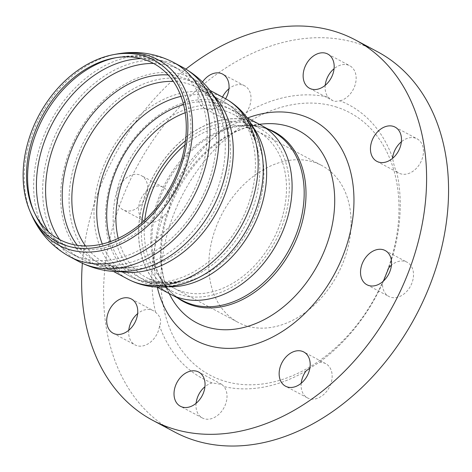 <?xml version="1.0" encoding="UTF-8"?>
<svg xmlns="http://www.w3.org/2000/svg" width="472" height="472" viewBox="0 0 472 472"><rect width="100%" height="100%" fill="white"/><g stroke="black" fill="none" stroke-linecap="round" stroke-linejoin="round"><path stroke-width="0.35" stroke-dasharray="2.36 1.77" d="M170.227 294.121A95.899 70.363 118.1 0 1 150.214 182.457A95.899 70.363 118.1 0 1 251.251 121.056A95.899 70.363 118.1 0 1 260.45 124.873M141.73 222.902A92.447 67.832 -61.9 0 0 171.849 291.082A92.447 67.832 -61.9 0 0 275.194 241.41A92.447 67.832 -61.9 0 0 258.827 127.918A92.447 67.832 -61.9 0 0 249.959 124.236A92.447 67.832 -61.9 0 0 185.437 140.916M251.21 121.156A95.786 70.281 118.1 0 1 260.397 124.968A95.786 70.281 118.1 0 1 277.359 242.561A95.786 70.281 118.1 0 1 170.274 294.026A95.786 70.281 118.1 0 1 150.291 182.487A95.786 70.281 118.1 0 1 251.21 121.156M325.22 85.314A19.393 14.231 -61.9 0 0 328.123 97.149L332.666 100.607L334.654 101.45L340.046 100.813A155.158 113.846 118.1 0 1 392.592 157.86C393.672 164.569 394.999 169.094 396.563 171.436A19.393 14.231 -61.9 0 0 398.816 173.059A19.393 14.231 -61.9 0 0 416.965 167.707A19.393 14.231 -61.9 0 0 422.776 146.273A19.393 14.231 -61.9 0 0 417.065 138.827A19.393 14.231 -61.9 0 0 401.383 141.789M225.622 98.76A19.393 14.231 118.1 0 1 204.405 108.348A19.393 14.231 118.1 0 1 202.517 81.998M222.513 97.079A19.393 14.231 -61.9 0 0 226.371 120.059A19.393 14.231 -61.9 0 0 233.156 121.221C239.764 121.387 244.059 118.584 246.048 112.82A19.393 14.231 -61.9 0 0 244.62 85.827A19.393 14.231 -61.9 0 0 230.932 87.314A19.393 14.231 -61.9 0 0 228.938 88.789M128.779 330.247A19.393 14.231 -61.9 0 0 129.352 337.468A19.393 14.231 -61.9 0 0 135.063 344.914A19.393 14.231 -61.9 0 0 159.536 325.887C161.867 320.995 160.545 316.47 155.565 312.305A19.393 14.231 -61.9 0 0 153.311 310.688A19.393 14.231 -61.9 0 0 137.629 313.65M301.224 383.246A19.393 14.231 -61.9 0 0 307.508 397.914A19.393 14.231 -61.9 0 0 321.196 396.433A19.393 14.231 -61.9 0 0 331.946 379.14A19.393 14.231 -61.9 0 0 325.757 363.688A19.393 14.231 -61.9 0 0 318.966 362.526L309.856 368.219M196.092 403.318A19.393 14.231 -61.9 0 0 202.376 417.986A19.393 14.231 -61.9 0 0 204.24 418.758A19.393 14.231 -61.9 0 0 223.256 408.964A19.393 14.231 -61.9 0 0 224.005 386.592L221.787 384.373L212.081 382.928A19.393 14.231 -61.9 0 0 204.942 386.716M118.442 188.47A19.393 14.231 118.1 0 1 141.287 175.572A19.393 14.231 118.1 0 1 144.721 199.379A19.393 14.231 118.1 0 1 123.039 209.798A19.393 14.231 118.1 0 1 118.442 188.47M140.408 200.181A19.393 14.231 -61.9 0 0 145.004 221.51A19.393 14.231 -61.9 0 0 163.324 215.964C168.941 212.247 171.047 207.066 169.637 200.423A19.393 14.231 -61.9 0 0 163.247 187.278A19.393 14.231 -61.9 0 0 140.408 200.181M340.046 100.813A19.393 14.231 -61.9 0 0 355.298 84.293A19.393 14.231 -61.9 0 0 349.752 65.755A19.393 14.231 -61.9 0 0 347.888 64.983A19.393 14.231 -61.9 0 0 334.07 68.717M383.423 281.064L382.491 283.324A19.393 14.231 -61.9 0 0 388.881 296.463A19.393 14.231 -61.9 0 0 411.72 283.566A19.393 14.231 -61.9 0 0 407.124 262.231A19.393 14.231 -61.9 0 0 391.441 265.193M335.627 106.802A148.692 109.103 118.1 0 1 343.179 340.501A148.692 109.103 118.1 0 1 161.017 284.516A148.692 109.103 118.1 0 1 335.627 106.802M396.563 171.436A155.158 113.846 118.1 0 1 388.804 267.777M382.491 283.324A155.158 113.846 118.1 0 1 318.966 362.526M306.08 370.921A155.158 113.846 118.1 0 1 224.005 386.592M212.081 382.928A155.158 113.846 118.1 0 1 159.536 325.887M155.565 312.305A155.158 113.846 118.1 0 1 163.324 215.964M169.637 200.423A155.158 113.846 118.1 0 1 233.156 121.221M246.048 112.82A155.158 113.846 118.1 0 1 328.123 97.149M82.364 263.305A215.498 158.12 118.1 0 1 185.891 69.113M174.687 432.039A215.498 158.12 118.1 0 1 129.723 181.106A215.498 158.12 118.1 0 1 356.767 43.123A215.498 158.12 118.1 0 1 377.441 51.708M313.231 161.955A88.895 65.224 118.1 0 1 321.757 165.495A88.895 65.224 118.1 0 1 337.498 274.621A88.895 65.224 118.1 0 1 238.124 322.382A88.895 65.224 118.1 0 1 219.574 218.872A88.895 65.224 118.1 0 1 313.231 161.955M184.871 144.969A88.895 65.224 118.1 0 1 248.626 127.517A88.895 65.224 118.1 0 1 257.151 131.057A88.895 65.224 118.1 0 1 272.893 240.183A88.895 65.224 118.1 0 1 173.519 287.944A88.895 65.224 118.1 0 1 144.78 220.17M118.206 238.378A92.447 67.832 -61.9 0 0 146.403 277.512A92.447 67.832 -61.9 0 0 255.281 216.028A92.447 67.832 -61.9 0 0 233.38 114.354A92.447 67.832 -61.9 0 0 224.513 110.672A92.447 67.832 -61.9 0 0 185.172 112.761M253.104 127.157A95.899 70.363 -61.9 0 0 235.003 111.309A95.899 70.363 -61.9 0 0 225.805 107.492A95.899 70.363 -61.9 0 0 124.767 168.893A95.899 70.363 -61.9 0 0 144.78 280.557A95.899 70.363 -61.9 0 0 168.026 286.752M33.901 211.556A102.029 74.859 -61.9 0 0 34.503 212.99A102.029 74.859 -61.9 0 0 106.294 247.298A102.029 74.859 -61.9 0 0 181.401 175.118A102.029 74.859 -61.9 0 0 147.447 58.841A102.029 74.859 -61.9 0 0 117.439 57.419A102.029 74.859 -61.9 0 0 115.911 57.714M48.622 231.905A106.672 78.269 -61.9 0 0 71.614 253.765A106.672 78.269 -61.9 0 0 197.249 182.823A106.672 78.269 -61.9 0 0 171.979 65.502A106.672 78.269 -61.9 0 0 161.748 61.254A106.672 78.269 -61.9 0 0 141.01 58.599M59.637 239.605A106.672 78.269 -61.9 0 0 80.783 258.656A106.672 78.269 -61.9 0 0 206.411 187.708A106.672 78.269 -61.9 0 0 181.148 70.387A106.672 78.269 -61.9 0 0 170.911 66.139A106.672 78.269 -61.9 0 0 153.542 63.454M77.32 245.346A101.869 74.747 -61.9 0 0 136.39 266.556A101.869 74.747 -61.9 0 0 215.804 193.485A101.869 74.747 -61.9 0 0 218.701 112.147A101.869 74.747 -61.9 0 0 168.162 74.93M85.544 245.989A99.132 72.735 -61.9 0 0 104.046 262.503A99.132 72.735 -61.9 0 0 104.542 262.768A99.132 72.735 -61.9 0 0 221.285 196.842A99.132 72.735 -61.9 0 0 197.803 87.816A99.132 72.735 -61.9 0 0 197.308 87.556A99.132 72.735 -61.9 0 0 188.298 83.868A99.132 72.735 -61.9 0 0 173.283 81.396M102.282 244.03A99.132 72.735 -61.9 0 0 129.44 276.043A99.132 72.735 -61.9 0 0 246.189 210.117A99.132 72.735 -61.9 0 0 222.707 101.091A99.132 72.735 -61.9 0 0 213.197 97.144A99.132 72.735 -61.9 0 0 180.988 96.388M110.536 241.558A95.657 70.186 -61.9 0 0 192.735 276.586A95.657 70.186 -61.9 0 0 250.915 213.191A95.657 70.186 -61.9 0 0 258.438 153.341A95.657 70.186 -61.9 0 0 183.537 104.619M247.145 117.782L235.003 111.309C246.231 117.068 257.511 129.853 261.83 152.739A98.571 72.322 -61.9 0 0 171.171 107.84A98.571 72.322 -61.9 0 0 106.318 229.492A98.571 72.322 -61.9 0 0 194.134 279.737C172.681 288.923 155.79 286.657 144.78 280.557L156.922 287.029M224.33 98.046A102.577 75.266 -61.9 0 0 214.489 93.963A102.577 75.266 -61.9 0 0 106.412 159.642A102.577 75.266 -61.9 0 0 127.818 279.088M213.781 95.727A102.577 75.266 -61.9 0 0 199.426 84.777A102.577 75.266 -61.9 0 0 189.591 80.688A102.577 75.266 -61.9 0 0 81.514 146.367A102.577 75.266 -61.9 0 0 102.92 265.813A102.577 75.266 -61.9 0 0 120.012 271.618M209.928 90.37L199.426 84.777C208.689 89.568 216.04 97.934 221.48 109.882A104.99 77.03 -61.9 0 0 124.378 84.459A104.99 77.03 -61.9 0 0 60.823 203.68A104.99 77.03 -61.9 0 0 136.054 270.126C123.103 272.267 112.059 270.834 102.92 265.813L113.416 271.412M182.593 67.254A110.118 80.8 -61.9 0 0 172.026 62.864A110.118 80.8 -61.9 0 0 56.009 133.375A110.118 80.8 -61.9 0 0 78.983 261.6M173.602 62.457A110.118 80.8 -61.9 0 0 163.035 58.074A110.118 80.8 -61.9 0 0 47.017 128.585A110.118 80.8 -61.9 0 0 69.998 256.809M116.814 54.026A105.156 77.154 -61.9 0 0 31.341 214.365M169.106 293.525L161.082 278.816C166.445 288.528 173.566 295.761 182.446 300.517A95.786 70.281 118.1 0 1 159.754 195.166A95.786 70.281 118.1 0 1 263.382 127.641A95.786 70.281 118.1 0 1 272.568 131.458C263.671 126.732 253.7 124.856 242.643 125.817A96.258 70.629 -61.9 0 0 160.869 195.833A96.258 70.629 -61.9 0 0 161.082 278.816A96.258 70.629 -61.9 0 0 177.755 298.015M267.878 128.956A96.258 70.629 -61.9 0 0 265.004 127.983A96.258 70.629 -61.9 0 0 242.643 125.817L259.329 124.278M170.917 296.847A108.79 79.821 118.1 0 1 170.675 203.06A108.79 79.821 118.1 0 1 263.093 123.93L244.826 128.03C236.383 131.004 228.047 135.417 219.81 141.27C198.653 156.674 182.546 177.59 171.478 204.01C157.565 237.493 158.12 274.232 170.917 296.847M157.294 287.23A124.779 91.556 118.1 0 1 165.843 203.037A124.779 91.556 118.1 0 1 247.517 117.982M104.542 262.768L129.44 276.043C150.922 287.253 174.664 284.905 192.735 276.586C171.666 285.519 156.161 282.923 146.403 277.512L171.849 291.082M197.803 87.816L222.707 101.091C244.018 112.696 255.275 133.735 258.438 153.341C254.113 130.868 243.31 119.44 233.38 114.354L258.827 127.918M33.276 210.164L34.503 212.99C42.309 230.843 54.681 244.437 71.614 253.765L80.783 258.656C98.323 267.683 116.861 270.314 136.39 266.556C123.54 268.816 112.761 267.465 104.046 262.503M114.407 57.973L117.439 57.419C136.614 53.95 154.792 56.64 171.979 65.502L181.148 70.387C198.417 79.921 210.937 93.84 218.701 112.147C213.415 100.223 206.288 92.028 197.308 87.556M170.274 294.026L173.218 295.596M260.397 124.968L263.341 126.537M376.851 161.347L398.816 173.059M395.099 127.115L417.065 138.827M244.62 85.827L222.654 74.116M226.371 120.059L204.405 108.348M113.097 333.208L135.063 344.914M131.346 298.977L153.311 310.688M325.757 363.688L303.791 351.976M307.508 397.914L285.542 386.208M221.787 384.373L198.659 372.048M202.376 417.986L180.41 406.274M163.247 187.278L141.287 175.572M145.004 221.51L123.039 209.798M309.538 88.276L332.666 100.607M327.786 54.05L349.752 65.755M366.915 284.752L388.881 296.463M385.158 250.526L407.124 262.231M173.519 287.944L238.124 322.382M257.151 131.057L321.757 165.495"/><path stroke-width="0.71" d="M247.145 117.782L260.45 124.873A95.899 70.363 118.1 0 1 277.43 242.596A95.899 70.363 118.1 0 1 170.227 294.121L156.922 287.029M185.437 140.916A92.447 67.832 -61.9 0 0 141.73 222.902M143.765 59.366A99.81 73.231 -61.9 0 0 114.407 57.973A99.81 73.231 -61.9 0 0 33.276 210.164A99.81 73.231 -61.9 0 0 160.793 202.134A99.81 73.231 -61.9 0 0 143.765 59.366M144.06 56.02A102.931 75.526 -61.9 0 0 113.787 54.587A102.931 75.526 -61.9 0 0 30.114 211.539A102.931 75.526 -61.9 0 0 161.625 203.255A102.931 75.526 -61.9 0 0 144.06 56.02M400.811 134.567A19.393 14.231 118.1 0 1 394.999 156.002A19.393 14.231 118.1 0 1 376.851 161.347A19.393 14.231 118.1 0 1 373.417 137.541A19.393 14.231 118.1 0 1 395.099 127.115A19.393 14.231 118.1 0 1 400.811 134.567M401.383 141.789A19.393 14.231 -61.9 0 0 392.592 157.86L392.663 158.279M202.517 81.998A19.393 14.231 118.1 0 1 208.966 75.603A19.393 14.231 118.1 0 1 222.654 74.116A19.393 14.231 118.1 0 1 225.622 98.76M228.938 88.789A19.393 14.231 -61.9 0 0 222.513 97.079M107.386 325.757A19.393 14.231 118.1 0 1 113.197 304.328A19.393 14.231 118.1 0 1 131.346 298.977A19.393 14.231 118.1 0 1 134.78 322.789A19.393 14.231 118.1 0 1 113.097 333.208A19.393 14.231 118.1 0 1 107.386 325.757M137.629 313.65A19.393 14.231 -61.9 0 0 128.779 330.247M299.23 384.721A19.393 14.231 118.1 0 1 285.542 386.208A19.393 14.231 118.1 0 1 282.108 362.396A19.393 14.231 118.1 0 1 303.791 351.976A19.393 14.231 118.1 0 1 309.98 367.428A19.393 14.231 118.1 0 1 299.23 384.721M309.856 368.219L306.08 370.921A19.393 14.231 -61.9 0 0 301.224 383.246M182.275 407.047A19.393 14.231 118.1 0 1 180.41 406.274A19.393 14.231 118.1 0 1 176.976 382.467A19.393 14.231 118.1 0 1 198.659 372.048A19.393 14.231 118.1 0 1 202.706 394.627A19.393 14.231 118.1 0 1 182.275 407.047M204.942 386.716A19.393 14.231 -61.9 0 0 196.092 403.318M325.928 53.277A19.393 14.231 118.1 0 1 327.786 54.05A19.393 14.231 118.1 0 1 331.22 77.856A19.393 14.231 118.1 0 1 309.538 88.276A19.393 14.231 118.1 0 1 305.49 65.696A19.393 14.231 118.1 0 1 325.928 53.277M334.07 68.717A19.393 14.231 -61.9 0 0 325.22 85.314M389.754 271.854A19.393 14.231 118.1 0 1 366.915 284.752A19.393 14.231 118.1 0 1 363.481 260.945A19.393 14.231 118.1 0 1 385.158 250.526A19.393 14.231 118.1 0 1 389.754 271.854M391.441 265.193A19.393 14.231 -61.9 0 0 388.804 267.777L383.423 281.064M185.891 69.113A215.498 158.12 118.1 0 1 334.801 31.412A215.498 158.12 118.1 0 1 355.475 39.996A215.498 158.12 118.1 0 1 393.63 304.546A215.498 158.12 118.1 0 1 152.721 420.328A215.498 158.12 118.1 0 1 82.364 263.305M355.475 39.996L377.441 51.708A215.498 158.12 118.1 0 1 415.596 316.252A215.498 158.12 118.1 0 1 174.687 432.039L152.721 420.328M144.78 220.17A88.895 65.224 118.1 0 1 184.871 144.969M185.172 112.761A92.447 67.832 -61.9 0 0 118.206 238.378M168.026 286.752A95.899 70.363 -61.9 0 0 257.718 216.778A95.899 70.363 -61.9 0 0 253.104 127.157M115.911 57.714A102.029 74.859 -61.9 0 0 33.901 211.556M141.01 58.599A106.672 78.269 -61.9 0 0 52.728 122.814A106.672 78.269 -61.9 0 0 48.622 231.905M153.542 63.454A106.672 78.269 -61.9 0 0 61.897 127.7A106.672 78.269 -61.9 0 0 59.637 239.605M168.162 74.93A101.869 74.747 -61.9 0 0 77.797 136.178A101.869 74.747 -61.9 0 0 77.32 245.346M173.283 81.396A99.132 72.735 -61.9 0 0 86.99 141.081A99.132 72.735 -61.9 0 0 85.544 245.989M180.988 96.388A99.132 72.735 -61.9 0 0 102.282 244.03M183.537 104.619A95.657 70.186 -61.9 0 0 110.536 241.558M261.83 152.739C259.966 142.096 256.355 132.343 250.998 123.481C244.301 112.531 235.41 104.052 224.33 98.046A102.577 75.266 -61.9 0 1 248.626 210.866A102.577 75.266 -61.9 0 1 127.818 279.088C138.98 284.94 150.975 287.595 163.802 287.053C174.144 286.557 184.251 284.12 194.134 279.737A98.571 72.322 -61.9 0 0 254.083 214.412A98.571 72.322 -61.9 0 0 261.83 152.739L261.795 152.539M120.012 271.618A102.577 75.266 -61.9 0 0 223.728 197.591A102.577 75.266 -61.9 0 0 213.781 95.727M79.143 261.689C97.108 270.887 116.077 273.701 136.054 270.126A104.99 77.03 -61.9 0 0 218.896 194.629A104.99 77.03 -61.9 0 0 221.48 109.882C213.309 91.302 200.399 77.119 182.752 67.337A110.118 80.8 -61.9 0 0 182.593 67.254L173.602 62.457A110.118 80.8 -61.9 0 1 199.685 183.573A110.118 80.8 -61.9 0 1 69.998 256.809L78.983 261.6A110.118 80.8 -61.9 0 0 79.143 261.689A110.118 80.8 -61.9 0 0 208.677 188.363A110.118 80.8 -61.9 0 0 182.752 67.337M30.114 211.539L31.341 214.365A105.156 77.154 -61.9 0 0 105.327 249.723A105.156 77.154 -61.9 0 0 182.741 175.33A105.156 77.154 -61.9 0 0 147.742 55.495A105.156 77.154 -61.9 0 0 116.814 54.026C136.774 50.416 155.701 53.23 173.602 62.457M177.755 298.015A96.258 70.629 -61.9 0 0 291.277 249.983A96.258 70.629 -61.9 0 0 267.878 128.956M263.341 126.537L272.568 131.458A95.786 70.281 118.1 0 1 289.531 249.051A95.786 70.281 118.1 0 1 182.446 300.517L173.218 295.596M259.329 124.278L263.093 123.93A108.79 79.821 118.1 0 1 288.363 126.378A108.79 79.821 118.1 0 1 309.366 278.551A108.79 79.821 118.1 0 1 170.917 296.847L169.106 293.525M247.517 117.982A124.779 91.556 118.1 0 1 353.162 186.068A124.779 91.556 118.1 0 1 272.71 336.99A124.779 91.556 118.1 0 1 157.294 287.23M224.33 98.046L209.928 90.37M127.818 279.088L113.416 271.412M31.341 214.365C39.471 232.944 52.351 247.092 69.998 256.809M113.787 54.587L116.814 54.026"/></g></svg>
